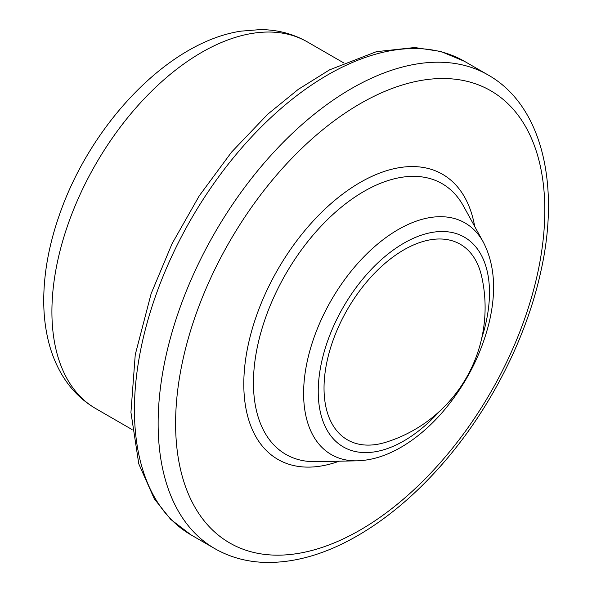 <?xml version="1.0" encoding="UTF-8"?>
<svg xmlns="http://www.w3.org/2000/svg" width="592" height="592" viewBox="0 0 592 592"><rect width="100%" height="100%" fill="white"/><g stroke="black" fill="none" stroke-linecap="round" stroke-linejoin="round"><path stroke-width="0.89" d="M324.031 388.137A112.902 65.179 -60 0 1 394.842 255.663A112.902 65.179 -60 0 1 481.651 276.442A141.118 141.118 0 0 1 385.94 442.224A112.902 65.179 -60 0 1 324.031 388.137M439.516 411.359A121.094 69.915 -60 0 1 403.862 440.922A121.094 69.915 -60 0 1 319.11 376.875A121.094 69.915 -60 0 1 428.046 233.241A121.094 69.915 -60 0 1 481.71 338.276M483.338 242.165C494.89 264.639 496.681 292.011 488.718 324.283C480.356 356.599 465.001 385.836 442.661 412.01C429.718 426.891 415.821 438.657 400.976 447.3C386.184 455.884 371.554 460.391 357.094 460.828L357.094 460.828A133.725 77.204 -60 0 1 331.305 300.166A133.725 77.204 -60 0 1 483.338 242.165L463.499 206.112A156.288 90.228 -60 0 1 463.499 206.12A156.288 90.228 -60 0 0 285.818 273.896A156.288 90.228 -60 0 0 315.958 461.671A156.288 90.228 -60 0 0 315.965 461.671M339.164 461.19A164.62 95.046 -60 0 1 244.015 375.794A164.62 95.046 -60 0 1 353.158 186.746A164.62 95.046 -60 0 1 474.695 226.455M360.202 530.01A261.072 150.731 -60 0 1 200.333 302.564A261.072 150.731 -60 0 1 520.079 117.956A261.072 150.731 -60 0 1 360.202 530.01M488.185 75.014C541.798 105.354 560.713 184.467 540.659 272.268C525.785 340.311 488.289 412.676 439.9 466.844C414.03 495.889 386.613 518.829 357.649 535.664C325.348 554.297 294.268 563.207 264.409 562.4C246.22 561.741 229.674 557.139 214.763 548.599A273.423 157.864 -60 0 1 214.763 232.878A273.423 157.864 -60 0 1 488.185 75.014L464.483 61.331A273.423 157.864 -60 0 0 191.061 219.195A273.423 157.864 -60 0 0 191.061 534.916L170.725 519.413L154.29 498.819L138.787 463.891L130.936 412.365L135.25 354.667L151.145 293.625L172.102 243.623L199.289 195.789L231.605 152.055L267.754 114.204L298.257 89.37L329.559 69.856L376.416 51.674L414.733 47.523L440.84 51.46L464.483 61.331M132.083 429.57L95.749 408.591A211.684 122.218 -60 0 1 95.749 164.162A211.684 122.218 -60 0 1 307.433 41.951L343.767 62.93M357.094 460.828L315.958 461.671M214.763 548.599L191.061 534.916M95.749 408.591C81.511 400.244 70.093 388.707 61.509 373.989C56.018 364.539 51.815 354.223 48.899 343.02C45.495 329.892 43.771 315.913 43.727 301.091C43.734 273.711 48.862 245.273 59.104 215.784C90.08 124.934 167.965 42.062 241.025 31.147L260.236 29.6C277.315 29.659 293.047 33.774 307.433 41.951"/></g></svg>
